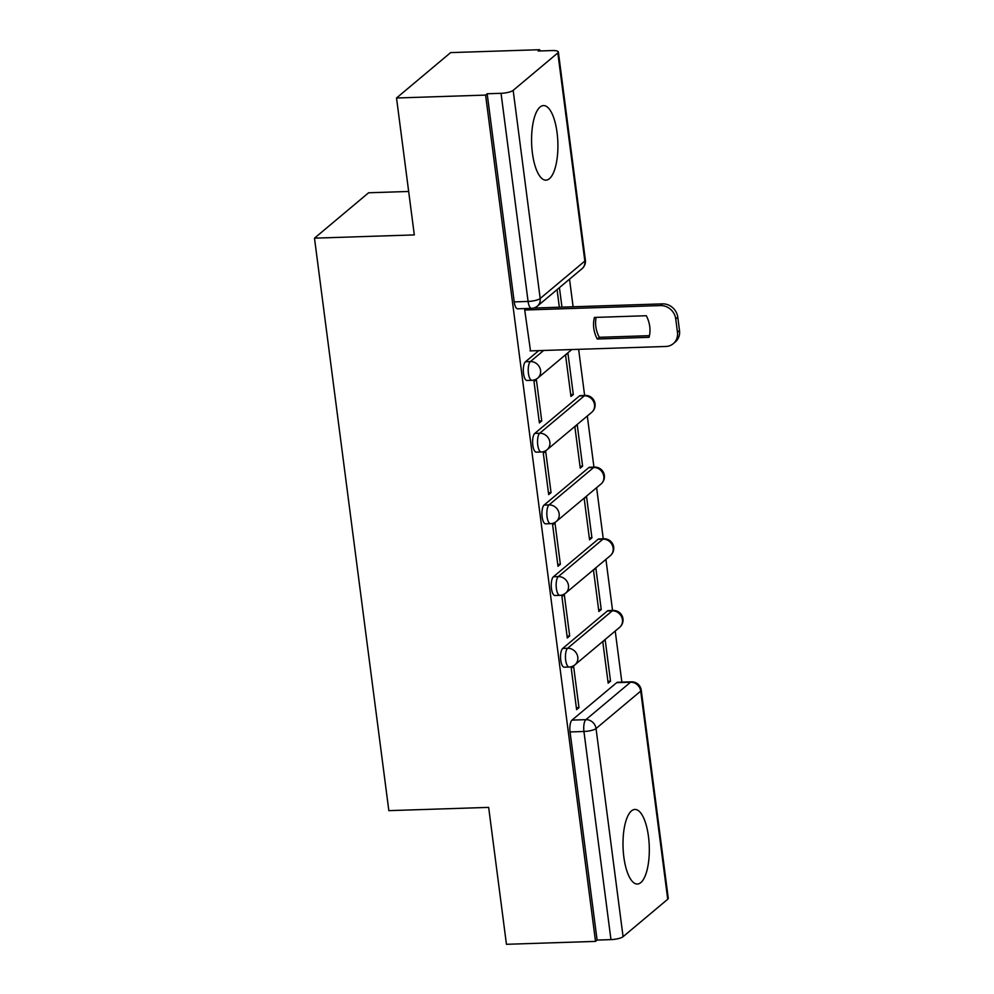 <?xml version="1.0" encoding="UTF-8"?>
<svg xmlns="http://www.w3.org/2000/svg" width="994" height="994" viewBox="0 0 994 994"><rect width="100%" height="100%" fill="white"/><g stroke="black" fill="none" stroke-linecap="round" stroke-linejoin="round"><path stroke-width="1.49" d="M648.461 836.426A37.312 13.108 88.1 0 0 634.942 809.451A37.312 13.108 88.1 0 0 623.847 857.064A37.312 13.108 88.1 0 0 637.378 884.039A37.312 13.108 88.1 0 0 648.461 836.426M557.05 132.537A37.312 13.108 88.1 0 0 543.519 105.575A37.312 13.108 88.1 0 0 532.424 153.188A37.312 13.108 88.1 0 0 545.954 180.15A37.312 13.108 88.1 0 0 557.05 132.537M607.371 610.987L562.716 648.436A9.567 3.367 88.1 0 0 560.753 660.264A9.567 3.367 88.1 0 0 564.219 667.185L569.14 667.024A9.567 3.367 -91.9 0 1 565.673 660.103A9.567 3.367 -91.9 0 1 567.636 648.274L612.292 610.825A9.567 3.367 -91.9 0 1 613.174 610.453L608.253 610.614A9.567 3.367 88.1 0 0 607.371 610.987L612.292 610.825A9.567 8.635 -130 0 1 622.443 619.722A9.567 8.635 -130 0 1 619.635 627.338A9.567 9.567 0 0 0 613.174 610.453M598.065 539.307L553.409 576.756A9.567 3.367 88.1 0 0 551.446 588.597A9.567 3.367 88.1 0 0 554.913 595.505L559.833 595.344A9.567 3.367 -91.9 0 1 556.367 588.436A9.567 3.367 -91.9 0 1 558.33 576.595L602.985 539.146A9.567 3.367 -91.9 0 1 603.867 538.773L598.947 538.934A9.567 3.367 88.1 0 0 598.065 539.307L602.985 539.146A9.567 8.635 -130 0 1 613.136 548.042A9.567 8.635 -130 0 1 610.328 555.671A9.567 9.567 0 0 0 603.867 538.773M588.759 467.64L544.091 505.076A9.567 3.367 88.1 0 0 542.14 516.917A9.567 3.367 88.1 0 0 545.607 523.838L550.527 523.676A9.567 3.367 -91.9 0 1 547.06 516.756A9.567 3.367 -91.9 0 1 549.023 504.915L593.679 467.478A9.567 3.367 -91.9 0 1 594.561 467.105L589.641 467.267A9.567 3.367 88.1 0 0 588.759 467.64L593.679 467.478A9.567 8.635 -130 0 1 603.818 476.374A9.567 8.635 -130 0 1 601.022 483.991A9.567 9.567 0 0 0 594.561 467.105M579.44 395.96L534.784 433.409A9.567 3.367 88.1 0 0 532.821 445.237A9.567 3.367 88.1 0 0 536.288 452.158L541.221 451.997A9.567 3.367 -91.9 0 1 537.754 445.076A9.567 3.367 -91.9 0 1 539.717 433.247L584.373 395.798A9.567 3.367 -91.9 0 1 585.255 395.426L580.322 395.587A9.567 3.367 88.1 0 0 579.44 395.96L584.373 395.798A9.567 8.635 -130 0 1 594.511 404.695A9.567 8.635 -130 0 1 591.703 412.324A9.567 9.567 0 0 0 585.255 395.426M538.736 350.621L525.478 361.729A9.567 3.367 88.1 0 0 523.515 373.57A9.567 3.367 88.1 0 0 526.982 380.478L531.902 380.317A9.567 3.367 -91.9 0 1 528.435 373.409A9.567 3.367 -91.9 0 1 530.398 361.567L543.656 350.46M621.859 682.145L615.224 631.041M612.553 610.465L605.918 559.361M603.246 538.798L596.611 487.694M593.94 467.118L587.305 416.014M584.621 395.45L578.632 349.316M573.116 306.786L569.525 279.177M539.891 50.967L539.717 49.7L538.139 51.017L552.018 50.57A9.567 2.386 -7.4 0 1 558.355 51.986A9.567 2.386 -7.4 0 1 557.82 52.931L513.165 90.367L540.189 298.498L584.845 261.062L557.82 52.931M408.658 191.469L368.612 192.774L314.489 238.162L414.312 234.907L396.519 97.996L485.594 95.089L595.518 941.393L506.443 944.3L488.663 807.389L388.84 810.644L314.489 238.162M396.519 97.996L450.642 52.607L539.717 49.7M667.732 899.235L640.708 691.103A9.567 2.386 -7.4 0 0 641.242 690.159L668.266 898.29A9.567 2.386 172.6 0 1 667.732 899.235L623.076 936.683A9.567 2.386 172.6 0 1 610.962 939.616L597.096 940.076L570.059 731.944A9.567 3.367 -91.9 0 1 572.022 720.103L616.678 682.654L630.556 682.207A9.567 3.367 -91.9 0 1 631.438 681.834L617.56 682.282A9.567 3.367 88.1 0 0 616.678 682.654M597.096 940.076L595.518 941.393M487.172 93.759L514.209 301.89A9.567 3.367 88.1 0 0 517.675 308.811L531.554 308.351A9.567 3.367 -91.9 0 1 528.087 301.443L501.051 93.312L487.172 93.759L485.594 95.089M501.051 93.312A9.567 2.386 -7.4 0 0 513.165 90.367M526.348 308.525L524.695 309.904L530.51 350.894M573.302 394.481L567.934 353.131L565.561 355.119L570.941 396.469L573.302 394.481L570.693 394.568M541.742 420.947L536.375 379.596L534.002 381.584L539.382 422.935L541.742 420.947L539.133 421.034M582.608 466.161L577.241 424.811L574.88 426.799L580.247 468.149L582.608 466.161L579.999 466.248M551.049 492.626L545.681 451.276L543.32 453.264L548.688 494.614L551.049 492.626L548.439 492.713M591.927 537.841L586.547 496.491L584.186 498.466L589.554 539.817L591.927 537.841L589.305 537.916M560.367 564.294L554.987 522.943L552.627 524.931L557.994 566.282L560.367 564.294L557.746 564.381M601.233 609.508L595.866 568.158L593.493 570.146L598.86 611.496L601.233 609.508L598.612 609.595M569.674 635.974L564.306 594.623L561.933 596.611L567.301 637.962L569.674 635.974L567.052 636.061M610.54 681.188L605.172 639.838L602.799 641.813L608.166 683.164L610.54 681.188L607.93 681.263M578.98 707.653L573.613 666.303L571.239 668.279L576.607 709.629L578.98 707.653L576.371 707.728M561.958 307.146L559.423 287.639M557.062 289.627L559.349 307.233M597.245 339.016A29.895 26.987 50 0 1 594.437 317.434L646.286 315.732A29.895 26.987 50 0 1 649.082 337.326L597.245 339.016L599.295 337.301A29.895 26.987 50 0 1 596.114 317.372M599.295 337.301L649.467 335.661M533.579 308.065L662.563 303.866A14.351 12.947 50 0 1 677.784 317.21L679.511 330.53A14.351 12.947 50 0 1 675.299 341.961L673.249 343.688A14.351 12.947 -130 0 0 677.461 332.257L675.734 318.925A14.351 12.947 -130 0 0 660.513 305.58L662.563 303.866M530.026 350.907L665.818 346.471A14.351 12.947 -130 0 0 673.249 343.688M524.708 310.016L660.513 305.58M562.716 648.436L567.636 648.274A9.567 8.635 50 0 1 577.787 657.171A9.567 8.635 -130 0 1 574.979 664.787L619.635 627.338M553.409 576.756L558.33 576.595A9.567 8.635 50 0 1 568.469 585.491A9.567 8.635 -130 0 1 565.673 593.12L610.328 555.671M544.091 505.076L549.023 504.915A9.567 8.635 50 0 1 559.162 513.823A9.567 8.635 -130 0 1 556.367 521.44L601.022 483.991M534.784 433.409L539.717 433.247A9.567 8.635 50 0 1 549.856 442.144A9.567 8.635 -130 0 1 547.048 449.76L591.703 412.324M525.478 361.729L530.398 361.567A9.567 8.635 50 0 1 540.55 370.464A9.567 8.635 -130 0 1 537.742 378.093L571.786 349.54M572.022 720.103L585.901 719.656L630.556 682.207A9.567 8.635 -130 0 1 640.708 691.103L596.04 728.552L623.076 936.683M514.209 301.89L528.087 301.443A9.567 2.386 172.6 0 0 540.189 298.498A9.567 8.635 50 0 1 537.381 306.127L582.049 268.678A9.567 9.567 0 0 0 585.379 260.117L558.355 51.986M570.059 731.944L583.938 731.485A9.567 3.367 -91.9 0 1 585.901 719.656A9.567 8.635 -130 0 1 596.04 728.552A9.567 2.386 172.6 0 1 583.938 731.485L610.962 939.616M585.379 260.117A9.567 2.386 -7.4 0 1 584.845 261.062A9.567 8.635 50 0 1 582.049 268.678M677.461 332.257L679.511 330.53M675.734 318.925L677.784 317.21M531.902 380.317A9.567 9.567 0 0 0 537.742 378.093M541.221 451.997A9.567 9.567 0 0 0 547.048 449.76M550.527 523.676A9.567 9.567 0 0 0 556.367 521.44M559.833 595.344A9.567 9.567 0 0 0 565.673 593.12M569.14 667.024A9.567 9.567 0 0 0 574.979 664.787M641.242 690.159A9.567 9.567 0 0 0 631.438 681.834M531.554 308.351A9.567 9.567 0 0 0 537.381 306.127"/></g></svg>
